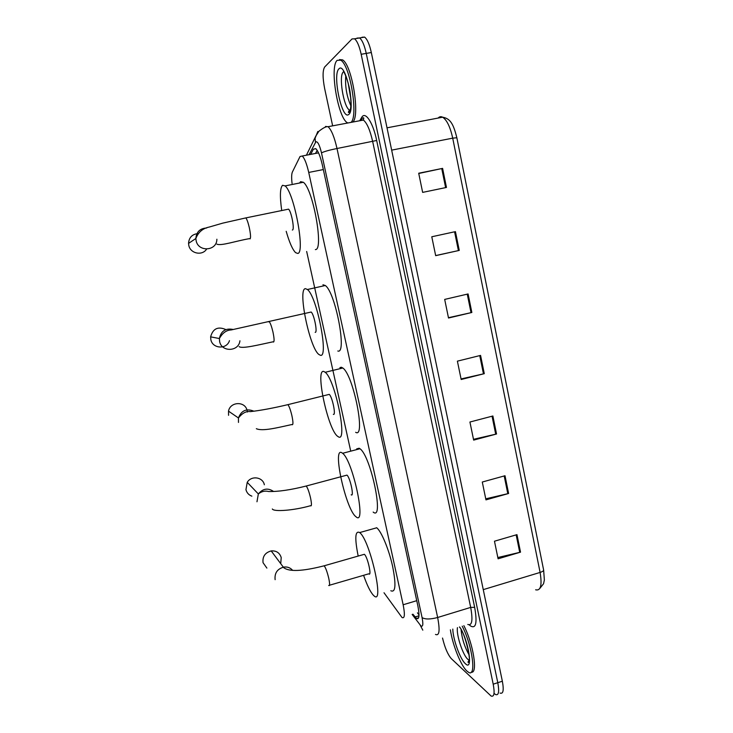<?xml version="1.0" encoding="UTF-8"?>
<svg xmlns="http://www.w3.org/2000/svg" width="733" height="733" viewBox="0 0 733 733"><rect width="100%" height="100%" fill="white"/><g stroke="black" fill="none" stroke-linecap="round" stroke-linejoin="round"><path stroke-width="1.1" d="M384.01 592.759L402.023 617.507C404.689 618.817 405.065 614.566 403.15 604.762L308.73 172.438C306.742 163.826 304.589 158.355 302.262 156.01L300.044 156.505L292.385 172.035C291.532 174.005 291.422 177.789 292.055 183.397M306.669 251.474L350.576 450.474M412.926 614.199L416.472 618.478C419.258 619.751 419.707 615.5 417.837 605.733L322.346 164.998C320.367 156.413 318.177 150.961 315.758 148.643L313.394 149.184L310.682 154.379M332.645 125.847L324.637 88.501C322.566 77.652 322.575 70.487 324.673 66.996L352.014 38.95L354.552 38.803C357.145 40.92 359.344 46.087 361.177 54.288L493.208 684.182C494.867 693.226 494.161 697.165 491.083 696.02L451.281 658.619C447.762 654.523 444.839 647.67 442.53 638.049M356.678 38.446L359.591 37.951C362.212 40.058 364.429 45.208 366.253 53.408L497.789 682.698C499.43 691.723 498.697 695.672 495.59 694.545L494.5 693.73M315.511 153.444L317.178 150.329M419.001 614.868L417.434 612.834M357.017 38.098L359.591 37.951C362.212 40.058 364.429 45.208 366.253 53.408L497.789 682.698C499.43 691.723 498.697 695.672 495.59 694.545M418.754 173.483L442.595 168.379L418.699 173.226L422.648 192.385L446.461 187.446L442.595 168.379M454.588 231.802L431.783 236.768L454.588 231.802L458.409 250.594L459.252 250.411L455.431 231.619M435.659 255.579L458.409 250.594M431.783 236.768L435.677 255.661L459.252 250.411M468.094 293.951L444.684 299.412L448.514 318.021L471.85 312.478L468.094 293.951M448.449 317.701L471.85 312.478M516.967 534.641L494.473 541.211L498.092 558.803L520.522 552.16L516.967 534.641M497.826 557.538L520.522 552.16M505.01 475.735L482.287 482.03L485.961 499.869L508.61 493.492L505.01 475.735M485.741 498.834L508.61 493.492M492.878 415.996L469.926 422.025L473.655 440.112L496.534 434L492.878 415.996M473.491 439.305L496.534 434M480.573 355.404L457.392 361.149L461.176 379.502L484.284 373.674L480.573 355.404M461.057 378.934L484.284 373.674M362.01 37.255L364.622 37.099C367.27 39.197 369.496 44.346 371.319 52.529L502.352 681.214C503.992 690.239 503.232 694.188 500.08 693.07M462.202 626.165C472.483 645.718 476.679 678.162 468.378 672.17L466.903 671.043C460.81 665.61 452.472 644.554 450.392 629.821M463.852 625.652C473.344 643.675 478.108 674.195 471.264 672.115M280.766 563.164L281.215 557.575C279.676 552.774 276.341 550.556 271.201 550.923C265.108 552.6 262.387 556.53 263.046 562.697L266.885 568.102M329.529 585.227L368.763 573.811C372.153 577.063 367.581 556.677 364.374 554.313L363.339 554.588M358.18 556.063C354.644 538.334 355.102 530.481 359.536 532.497L359.646 532.579C369.927 539.726 384.953 606.576 373.912 595.746L373.473 595.352C370.44 592.108 367.141 585.429 363.595 575.313M376.597 527.705L376.707 527.787C381.297 531.178 388.792 549.09 392.567 566.123C396.223 584.723 395.637 592.924 390.817 590.743M264.347 484.779C262.927 476.981 251.309 475.286 247.232 482.332L245.949 489.653C246.801 492.842 248.771 495.013 251.868 496.159M351.18 494.793C354.415 497.469 350.127 477.385 346.966 475.121L345.912 475.405M341.862 452.756L342.613 453.287C352.94 460.617 366.821 526.725 356.064 516.811L355.826 516.618C345.784 509.252 331.957 446.406 341.862 452.756M356.669 448.88L359.152 448.229L359.949 448.743C370.889 455.871 384.523 521.759 373.161 512.065M246.948 409.848C244.446 400.887 230.052 401.858 228.522 411.158L228.559 415.318M333.341 414.328C336.291 416.06 332.287 396.58 329.236 394.381L328.155 394.656M323.849 371.494L325.205 372.282C335.21 379.437 348.12 443.602 338.316 436.767L337.455 436.181C327.77 429.071 314.851 368.204 323.849 371.494M339.929 367.59L341.367 367.242L342.815 368.003C353.425 374.975 366.051 438.939 355.652 432.296M247.397 412.038L247.186 410.709M225.874 329.593C217.994 326.158 212.918 328.576 210.628 336.85L210.857 339.672C212.57 348.917 226.891 349.614 229.456 340.643M315.163 332.333C317.829 333.139 314.091 314.155 311.149 312.029L310.05 312.276M305.487 288.665L307.402 289.508C317.05 296.462 329.126 359.06 320.239 355.203L318.791 354.406C309.491 347.57 297.378 288.353 305.487 288.665M322.932 284.771L325.287 285.513C335.522 292.293 347.277 354.699 337.803 351.006M197.983 233.58C192.128 234.23 188.977 237.51 188.546 243.402L188.812 245.436C190.351 253.636 202.335 256.064 206.587 249.092M292.339 230.034L292.476 229.997C294.813 229.731 291.331 211.186 288.536 209.152L287.455 209.381M281.683 210.197C279.74 196.178 280.033 187.877 282.562 185.293L285.073 185.907C294.245 192.568 305.496 253.765 297.671 253.416L295.591 252.647C292.531 249.577 289.398 242.467 286.191 231.316M299.522 183.021L300.631 181.692L303.315 182.27C313.046 188.784 323.931 249.788 315.538 249.568L315.364 249.605M347.781 122.997L347.305 122.704C337.867 117.665 329.41 66.74 337.162 60.344L340.753 60.188C350.209 65.191 358.492 116.556 350.997 122.393M339.48 59.593L342.558 59.877C352.051 64.87 360.306 116.217 352.765 122.063M416.738 600.684L403.15 604.762M323.326 169.561L308.73 172.438M412.148 614.437L420.824 625.79C422.968 627.237 423.381 624.498 422.08 617.58L321.494 152.895C319.588 145.052 317.719 141.35 315.886 141.799L309.069 154.69M325.489 126.452L328.063 126.708C331.408 129.778 334.385 137.044 337.006 148.506L437.647 617.498C440.102 630.49 439.379 636.134 435.484 634.43M359.784 120.606L361.726 117.39C365.226 110.793 373.033 122.503 376.67 140.489L474.663 607.355L470.687 607.4L437.647 617.498C430.298 619.44 425.113 619.467 422.08 617.58M317.81 131.491L315.071 138.262L315.456 142.349M474.663 607.355C477.394 622.977 475.974 629.152 470.412 625.89L469.349 624.901M467.791 624.443C472.061 626.009 473.032 620.329 470.687 607.4L372.694 141.597C370.128 130.227 367.022 123.043 363.394 120.056L360.535 119.855M493.208 684.182L502.352 681.214M361.177 54.288L371.319 52.529M321.494 152.895C323.977 151.575 329.144 150.118 337.006 148.506L376.67 140.489M361.726 117.39L361.552 119.47M420.137 625.011L422.804 630.151M418.964 615.802L415.052 616.994M315.841 148.707L313.394 149.184M535.631 589.799C540.716 591.027 542.209 585.246 540.102 572.436C542.603 571.621 543.767 570.769 543.593 569.871L456.851 137.749L452.71 138.152C450.245 126.974 446.883 119.992 442.631 117.198C440.918 116.318 439.424 116.602 438.132 118.059M483.267 589.625L540.102 572.436L452.71 138.152L391.66 150.137M479.749 355.615L483.459 373.867M492.054 416.207L495.71 434.202M504.194 475.955L507.804 493.703M516.169 534.879L519.724 552.37M467.26 294.153L471.026 312.67M441.742 168.553L445.618 187.621M469.294 660.213L467.865 659.343C462.871 655.247 456.109 634.549 457.447 627.631M459.637 626.962C468.653 640.065 473.545 672.243 465.336 663.649C460.177 659.242 453.003 639.332 452.792 629.079M469.166 655.055C464.676 647.147 461.982 638.718 461.084 629.775M328.714 585.465C329.905 586.263 329.905 583.816 328.714 578.108C327.211 571.951 325.709 567.855 324.206 565.812L323.363 566.023M275.122 579.675C274.426 573.087 277.321 568.89 283.818 567.076C287.373 566.627 290.295 567.699 292.577 570.292M310.6 505.825C311.763 506.347 311.727 503.608 310.471 497.615C309.051 491.733 307.64 487.866 306.229 486.016L305.377 486.245M256.971 501.775L258.346 493.96C262.854 488.508 267.93 487.674 273.583 491.476M292.21 424.737C293.282 424.783 293.173 421.722 291.881 415.565C290.543 409.985 289.223 406.348 287.913 404.643L287.034 404.854M238.482 422.419L238.445 417.966C241.349 410.489 246.471 408.226 253.81 411.167M273.464 342.073C274.435 341.624 274.252 338.234 272.933 331.902C271.668 326.616 270.431 323.189 269.222 321.622L268.333 321.824M239.929 340.79C238.83 351.693 221.641 352.408 219.634 341.56L219.387 338.536C221.018 330.986 225.608 327.972 233.167 329.465M250.063 238.894C250.906 237.822 250.631 234.01 249.266 227.459C248.093 222.493 246.957 219.304 245.857 217.903L244.978 218.077M216.876 239.224C216.995 251.034 198.322 252.418 196.132 240.681L195.858 238.509C196.417 231.857 200.017 228.357 206.66 228.009M343.401 71.981L343.621 71.119M350.347 110.399L350.053 109.904M343.685 71.926L343.795 71.394M338.967 68.847C345.582 61.031 356.036 110.491 348.661 114.485C342.018 120.615 332.141 74.363 338.967 68.847M350.869 105.845C346.718 96.408 345.014 86.439 345.747 75.92M350.557 110.408L349.412 110.023C343.566 106.945 338.472 75.563 343.319 71.99M318.534 152.858L302.262 156.01M418.589 617.837L416.472 618.478M361.809 118.609C363.165 117.637 363.815 117.518 363.751 118.26L363.394 120.056L328.063 126.708C326.249 126.323 323.189 127.854 318.873 131.299L315.886 135.944L306.421 155.204M354.552 38.803L364.622 37.099M387.006 127.826L442.631 117.198C450.383 118.544 453.425 124.033 456.833 137.694M543.639 570.072L544.362 579.959L543.556 583.743L539.754 588.517M469.331 659.764L467.947 662.119C472.703 666.343 465.18 632.185 459.426 627.027M466.445 642.795L465.959 641.265M364.356 554.295L324.188 565.794C307.384 570.1 290.424 572.775 283.726 567.672L271.201 550.923M359.646 532.579L376.707 527.787M272.328 508.968C273.638 512.028 293.942 510.48 310.49 505.724M346.966 475.121L306.229 486.016C290.79 489.919 278.247 491.751 268.599 491.513C264.915 490.569 261.498 491.385 258.346 493.96L247.232 482.332M342.613 453.287L359.949 448.743M256.339 428.695C262.616 431.554 277.642 427.641 291.936 424.517M329.236 394.381L287.913 404.643C272.96 408.18 260.453 410.498 250.393 411.616C246.297 410.947 242.311 413.073 238.445 417.966L228.522 411.158M325.205 372.282L342.815 368.003M239.105 346.617C242.147 349.064 258.767 344.803 273.043 341.798M311.149 312.029L231.17 329.951C226.396 330.107 222.466 332.974 219.387 338.536L210.628 336.85M307.402 289.508L325.287 285.513M216.904 244.153C221.146 246.123 235.834 240.965 249.495 238.637M288.536 209.152L245.857 217.903L222.74 223.134L209.281 227.038C202.757 228.357 198.276 232.178 195.858 238.509L188.546 243.402M285.073 185.907L303.315 182.27M340.753 60.188L342.558 59.877M344.382 72.402L344.244 72.824C344.803 72.97 349.513 84.863 350.347 94.163C351.4 105.076 350.86 111.205 348.734 112.552L348.331 112.241L349.412 110.023L350.31 109.849M348.111 82.847L350.786 98.534"/></g></svg>
